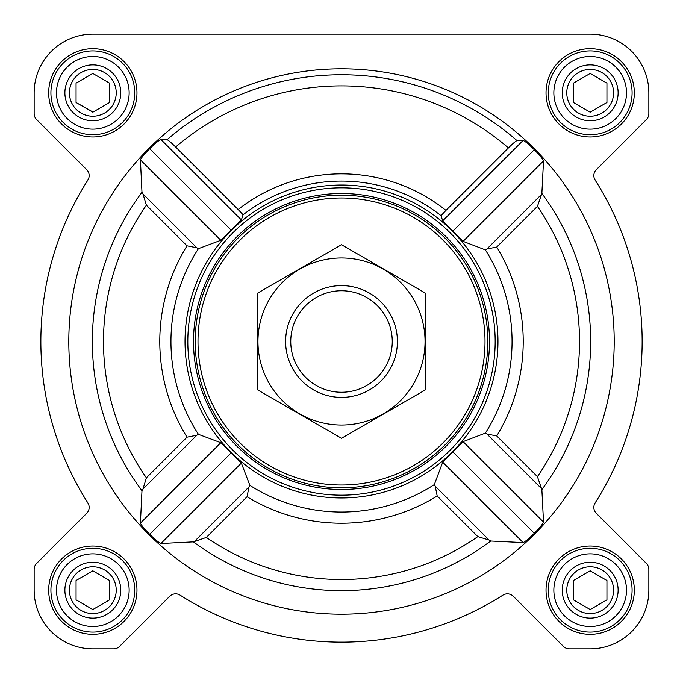 <?xml version="1.0" encoding="UTF-8"?>
<svg xmlns="http://www.w3.org/2000/svg" width="683" height="683" viewBox="0 0 683 683"><rect width="100%" height="100%" fill="white"/><g stroke="black" fill="none" stroke-linecap="round" stroke-linejoin="round"><path stroke-width="1.02" d="M537.427 476.649L496.737 435.959L486.911 434.004L485.357 433.124L463.083 441.645L442.721 462.178L434.328 484.58L435.208 486.134L489.105 540.04L490.718 541.021L523.118 542.575C525.056 541.79 528.787 538.708 534.302 533.312C539.672 527.763 542.737 524.023 543.514 522.085L541.867 489.591L537.427 476.649A238.017 238.017 0 0 0 537.427 206.351L496.737 247.041L486.911 248.996L485.357 249.876L463.083 241.355L442.721 220.822L441.005 215.657A160.428 160.428 0 0 0 243.105 214.786L238.145 209.502A167.642 167.642 0 0 1 445.956 210.373L441.005 215.657M614.205 341.5A272.705 272.705 0 0 0 205.148 105.336A272.705 272.705 0 0 0 205.148 577.664A272.705 272.705 0 0 0 614.205 341.5M537.427 206.351L541.867 193.409L543.514 160.915C542.737 158.977 539.664 155.229 534.302 149.688C528.779 144.292 525.056 141.202 523.118 140.425L516.988 140.604C515.802 141.014 512.95 143.447 508.417 147.912L445.956 210.373M238.145 209.502L175.642 146.999C171.117 142.534 168.257 140.1 167.07 139.682L160.915 139.486C158.977 140.263 155.229 143.336 149.688 148.698C144.292 154.221 141.202 157.944 140.425 159.882L141.979 192.282L142.96 193.895L196.866 247.792L187.014 245.82A181.721 181.721 0 0 0 187.014 437.18L196.866 435.208L142.96 489.105L146.384 477.81A238.017 238.017 0 0 1 146.384 205.19L142.96 193.895M142.96 489.105L141.979 490.718L140.425 523.118C141.21 525.056 144.292 528.787 149.688 534.302C155.237 539.672 158.977 542.737 160.915 543.514L193.409 541.867L206.351 537.427A238.017 238.017 0 0 0 477.81 536.616L489.105 540.04M210.236 256.338A156.467 156.467 0 0 0 297.096 491.538A156.467 156.467 0 0 0 497.967 341.5A156.467 156.467 0 0 0 210.236 256.338M435.208 486.134L437.18 495.986A181.721 181.721 0 0 1 247.041 496.737L248.996 486.911L249.876 485.357L241.355 463.083L220.822 442.721L198.42 434.328L196.866 435.208M196.866 247.792L198.42 248.672L220.822 240.279L241.355 219.917L243.105 214.786M48.681 92.828A44.147 44.147 0 0 1 114.898 54.597A44.147 44.147 0 0 1 114.898 131.059A44.147 44.147 0 0 1 48.681 92.828M48.681 590.172A44.147 44.147 0 0 1 114.898 551.941A44.147 44.147 0 0 1 114.898 628.403A44.147 44.147 0 0 1 48.681 590.172M546.024 590.172A44.147 44.147 0 0 1 612.25 551.941A44.147 44.147 0 0 1 612.25 628.403A44.147 44.147 0 0 1 546.024 590.172M546.024 92.828A44.147 44.147 0 0 1 612.25 54.597A44.147 44.147 0 0 1 612.25 131.059A44.147 44.147 0 0 1 546.024 92.828M34.15 92.828L34.15 113.66A8.384 8.384 0 0 0 36.609 119.585L86.698 169.683A8.384 8.384 0 0 1 87.851 180.107A300.648 300.648 0 0 0 87.851 502.893A8.384 8.384 0 0 1 86.698 513.317L36.609 563.415A8.384 8.384 0 0 0 34.15 569.34L34.15 590.172A58.678 58.678 0 0 0 92.828 648.85L113.66 648.85A8.384 8.384 0 0 0 119.585 646.391L169.683 596.302A8.384 8.384 0 0 1 180.107 595.149A300.648 300.648 0 0 0 502.893 595.149A8.384 8.384 0 0 1 513.317 596.302L563.415 646.391A8.384 8.384 0 0 0 569.34 648.85L590.172 648.85A58.678 58.678 0 0 0 648.85 590.172L648.85 569.34A8.384 8.384 0 0 0 646.391 563.415L596.302 513.317A8.384 8.384 0 0 1 595.149 502.893A300.648 300.648 0 0 0 595.149 180.107A8.384 8.384 0 0 1 596.302 169.683L646.391 119.585A8.384 8.384 0 0 0 648.85 113.66L648.85 92.828A58.678 58.678 0 0 0 590.172 34.15L92.828 34.15A58.678 58.678 0 0 0 34.15 92.828L34.15 113.66M86.698 513.317L36.609 563.415M34.15 569.34L34.15 590.172M92.828 648.85L113.66 648.85M180.107 595.149A8.384 8.384 0 0 0 169.683 596.302M563.415 646.391L513.317 596.302A8.384 8.384 0 0 0 502.893 595.149M569.34 648.85L590.172 648.85M648.85 590.172L648.85 569.34M595.149 502.893A8.384 8.384 0 0 0 596.302 513.317M596.302 169.683L646.391 119.585M648.85 113.66L648.85 92.828M590.172 34.15L455.928 34.15M338.828 34.15L301.826 34.15M230.299 34.15L92.828 34.15M523.118 140.425L442.721 220.822M543.514 160.915L463.083 241.355M534.302 149.688L452.949 231.042M220.822 442.721L140.425 523.118M231.042 452.949L149.688 534.302M241.355 463.083L160.915 543.514M140.425 159.882L220.822 240.279M160.915 139.486L241.355 219.917M149.688 148.698L231.042 230.051M442.721 462.178L523.118 542.575M452.949 451.958L534.302 533.312M463.083 441.645L543.514 522.085M197.993 341.5A143.507 143.507 0 0 1 413.258 217.22A143.507 143.507 0 0 1 413.258 465.78A143.507 143.507 0 0 1 197.993 341.5M195.201 341.5A146.299 146.299 0 0 1 414.649 214.795A146.299 146.299 0 0 1 414.649 468.205A146.299 146.299 0 0 1 195.201 341.5M193.511 341.5A147.989 147.989 0 0 1 415.495 213.335A147.989 147.989 0 0 1 415.495 469.665A147.989 147.989 0 0 1 193.511 341.5M187.825 341.5A153.675 153.675 0 0 1 418.337 208.417A153.675 153.675 0 0 1 418.337 474.583A153.675 153.675 0 0 1 187.825 341.5M553.853 92.828A36.327 36.327 0 0 1 608.34 61.368A36.327 36.327 0 0 1 608.34 124.28A36.327 36.327 0 0 1 553.853 92.828M562.237 92.828A27.943 27.943 0 0 1 604.148 68.624A27.943 27.943 0 0 1 604.148 117.024A27.943 27.943 0 0 1 562.237 92.828M548.261 92.828A41.911 41.911 0 0 1 611.131 56.527A41.911 41.911 0 0 1 611.131 129.121A41.911 41.911 0 0 1 548.261 92.828M56.501 92.828A36.327 36.327 0 0 1 110.987 61.368A36.327 36.327 0 0 1 110.987 124.28A36.327 36.327 0 0 1 56.501 92.828M64.885 92.828A27.943 27.943 0 0 1 106.796 68.624A27.943 27.943 0 0 1 106.796 117.024A27.943 27.943 0 0 1 64.885 92.828M50.918 92.828A41.911 41.911 0 0 1 113.779 56.527A41.911 41.911 0 0 1 113.779 129.121A41.911 41.911 0 0 1 50.918 92.828M56.501 590.172A36.327 36.327 0 0 1 110.987 558.72A36.327 36.327 0 0 1 110.987 621.632A36.327 36.327 0 0 1 56.501 590.172M64.885 590.172A27.943 27.943 0 0 1 106.796 565.976A27.943 27.943 0 0 1 106.796 614.376A27.943 27.943 0 0 1 64.885 590.172M50.918 590.172A41.911 41.911 0 0 1 113.779 553.879A41.911 41.911 0 0 1 113.779 626.473A41.911 41.911 0 0 1 50.918 590.172M553.853 590.172A36.327 36.327 0 0 1 608.34 558.72A36.327 36.327 0 0 1 608.34 621.632A36.327 36.327 0 0 1 553.853 590.172M562.237 590.172A27.943 27.943 0 0 1 604.148 565.976A27.943 27.943 0 0 1 604.148 614.376A27.943 27.943 0 0 1 562.237 590.172M548.261 590.172A41.911 41.911 0 0 1 611.131 553.879A41.911 41.911 0 0 1 611.131 626.473A41.911 41.911 0 0 1 548.261 590.172M566.77 92.828A23.401 23.401 0 0 1 601.877 72.56A23.401 23.401 0 0 1 601.877 113.096A23.401 23.401 0 0 1 566.77 92.828M606.939 102.501L606.939 83.147L590.172 73.465L573.413 83.147L573.413 102.501L590.172 112.183L606.939 102.501L606.939 83.147L590.172 73.465L573.413 83.147L573.609 102.621M566.77 590.172A23.401 23.401 0 0 1 601.877 569.904A23.401 23.401 0 0 1 601.877 610.44A23.401 23.401 0 0 1 566.77 590.172M573.413 580.499L573.413 599.853L590.172 609.535L606.939 599.853L606.939 580.499L590.172 570.817L573.413 580.499L573.609 599.964M69.418 590.172A23.401 23.401 0 0 1 104.525 569.904A23.401 23.401 0 0 1 104.525 610.44A23.401 23.401 0 0 1 69.418 590.172M76.061 580.499L76.061 599.853L92.828 609.535L109.587 599.853L109.587 580.499L92.828 570.817L76.061 580.499L76.061 599.853L92.828 609.535L109.587 599.853L109.587 580.499M69.418 92.828A23.401 23.401 0 0 1 104.525 72.56A23.401 23.401 0 0 1 104.525 113.096A23.401 23.401 0 0 1 69.418 92.828M92.828 73.465L76.061 83.147L76.061 102.501L92.828 112.183L109.587 102.501L109.587 83.147L92.828 73.465L76.061 83.147L76.061 102.501L93.025 112.072M109.587 102.501L109.391 83.036M606.939 599.853L606.939 580.499M290.762 341.5A50.738 50.738 0 0 1 366.873 297.557A50.738 50.738 0 0 1 366.873 385.443A50.738 50.738 0 0 1 290.762 341.5M285.622 341.5A55.878 55.878 0 0 1 369.443 293.101A55.878 55.878 0 0 1 369.443 389.899A55.878 55.878 0 0 1 285.622 341.5M341.5 257.961A83.539 83.539 0 0 1 413.847 383.274A83.539 83.539 0 0 1 269.153 383.274A83.539 83.539 0 0 1 341.5 257.961M425.321 389.899L425.321 293.101L341.5 244.71L257.679 293.101L257.679 389.899L341.5 438.29L425.321 389.899M541.867 489.591A249.15 249.15 0 0 0 541.867 193.409M167.07 139.682A266.754 266.754 0 0 1 516.988 140.604M141.979 192.282A249.15 249.15 0 0 0 141.979 490.718M193.409 541.867A249.15 249.15 0 0 0 490.718 541.021M198.42 248.672A170.554 170.554 0 0 0 198.42 434.328M249.876 485.357A170.554 170.554 0 0 0 434.328 484.58M485.357 433.124A170.554 170.554 0 0 0 485.357 249.876M496.737 435.959A181.721 181.721 0 0 0 496.737 247.041M175.642 146.999A255.621 255.621 0 0 1 508.417 147.912M437.18 495.986L477.81 536.616M247.041 496.737L206.351 537.427M146.384 205.19L187.014 245.82M187.014 437.18L146.384 477.81M540.876 195.031L486.911 248.996M248.996 486.911L195.031 540.876M486.911 434.004L540.876 487.969"/></g></svg>
